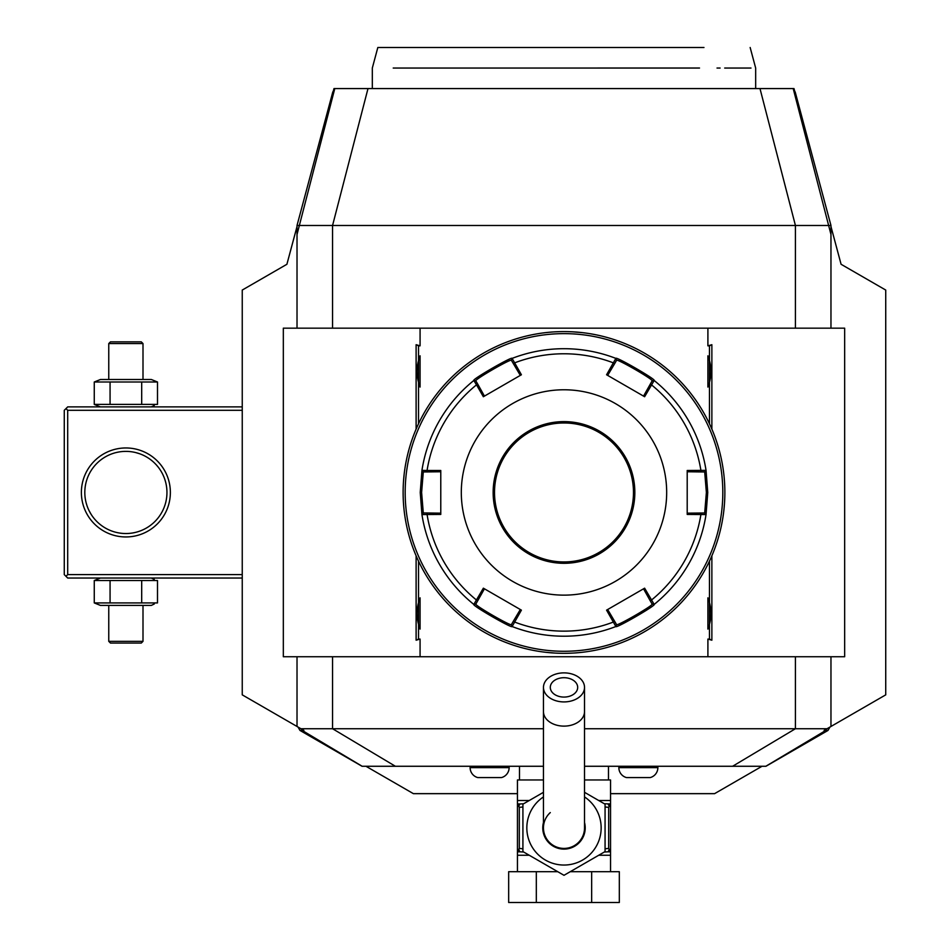 <?xml version="1.0" encoding="UTF-8"?>
<svg xmlns="http://www.w3.org/2000/svg" width="950" height="950" viewBox="0 0 950 950"><rect width="100%" height="100%" fill="white"/><g stroke="black" fill="none" stroke-linecap="round" stroke-linejoin="round"><path stroke-width="1.43" d="M141.692 602.918L141.692 580.509L157.498 580.509L157.498 602.918L94.264 602.918L100.427 605.411L151.335 605.411L154.292 603.998M151.335 578.028L154.292 579.441M110.069 602.918L110.069 580.509L141.692 580.509M94.264 602.918L94.264 580.509L110.069 580.509M94.264 580.509L100.427 578.028M242.25 574.607L67.699 574.607L65.978 576.317L67.699 578.028L242.25 578.028M298.027 727.047L299.986 730.443L303.893 730.443L242.25 694.854L242.25 290.059L286.9 264.278L297.017 226.527M517.441 793.654L413.392 793.654L365.964 766.27M762.019 766.27L714.59 793.654L610.541 793.654M830.965 328.166L830.965 226.527L841.082 264.278L885.732 290.059L885.732 694.854L824.089 730.443L827.996 730.443L829.956 727.047M794.818 91.604L793.998 88.576L793.203 88.576L794.057 91.877L795.162 91.877L830.965 225.482L830.965 234.496L828.637 225.482L830.965 225.482M334.78 88.576L333.984 88.576L333.165 91.604L334.21 90.808L332.821 91.877L333.925 91.877L334.78 88.576L793.203 88.576M793.773 90.808L795.162 91.877M830.965 726.465L830.965 656.747M584.523 728.733L827.046 728.733M300.936 728.733L543.459 728.733M827.996 730.443L765.938 766.27L584.523 766.27M543.459 766.27L362.045 766.27L299.986 730.443M519.496 779.962L519.496 766.27M608.487 779.962L608.487 766.27M604.342 803.748L610.541 803.926L610.541 779.962L584.523 779.962M543.459 779.962L517.441 779.962L517.441 803.926L520.588 803.926M584.523 792.312L605.067 804.175L605.067 851.592L563.991 875.306L522.916 851.592L522.916 804.175L543.459 792.312M584.523 822.534A21.221 21.221 0 0 1 563.991 849.11A21.221 21.221 0 0 1 543.459 822.534M550.299 812.582A20.532 20.532 0 0 0 563.991 848.421A20.532 20.532 0 0 0 584.523 827.889A20.532 20.532 0 0 1 563.991 848.421A20.532 20.532 0 0 0 584.523 827.889L584.523 687.396A20.532 14.523 0 0 0 563.991 672.873A20.532 14.523 0 0 0 543.459 687.396A20.532 14.523 0 0 0 563.991 701.919A20.532 14.523 0 0 0 584.523 687.396M543.459 827.889A20.532 20.532 0 0 0 563.991 848.421A20.532 20.532 0 0 1 543.459 827.889L543.459 711.597A20.532 14.523 0 0 0 563.991 726.121A20.532 14.523 0 0 0 584.523 711.597M563.991 697.074A13.692 9.678 180 0 1 550.299 687.396A13.692 9.678 180 0 1 563.991 677.706A13.692 9.678 180 0 1 577.683 687.396A13.692 9.678 180 0 1 563.991 697.074M610.541 871.696L610.541 851.841L607.418 851.841L610.541 851.841L610.541 804.306L608.677 807.346L608.677 848.421L610.541 851.461M517.441 871.696L517.441 851.461L519.306 848.421L522.916 848.789M591.66 871.696L619.317 871.696L619.317 902.5L591.66 902.5L591.66 871.696L570.249 871.696M536.322 871.696L536.322 902.5L508.666 902.5L508.666 871.696L557.733 871.696M536.322 902.5L591.66 902.5M610.541 803.926L607.418 803.926L610.541 804.306M608.986 849.775A3.42 1.71 90 0 1 607.418 851.841L604.342 852.019M610.399 851.841L607.418 851.841M608.677 848.421L605.067 848.789M605.067 806.989L608.677 807.346M607.418 803.926A3.42 1.71 90 0 1 608.986 805.992M519.306 848.421L519.306 807.346L517.441 803.926L520.564 803.926L517.584 803.926M517.441 804.306L517.441 851.461M523.64 852.019L520.564 851.841A3.42 1.71 -90 0 1 518.997 849.775M517.441 851.841L520.588 851.841M519.306 807.346L522.916 806.989M518.997 805.992A3.42 1.71 -90 0 1 520.564 803.926L523.64 803.748M657.863 766.27L657.863 767.648A10.272 10.272 0 0 1 650.227 777.575L626.489 777.575A10.272 10.272 0 0 1 618.854 767.648L657.863 767.648M618.854 766.27L618.854 767.648M509.129 766.27L509.129 767.648A10.272 10.272 0 0 1 501.493 777.575L477.755 777.575A10.272 10.272 0 0 1 470.119 767.648L509.129 767.648M470.119 766.27L470.119 767.648M297.017 726.465L297.017 656.747M297.017 328.166L297.017 225.482L828.637 225.482L794.057 91.877M297.017 234.496L333.925 91.877M332.821 91.877L297.017 225.482M711.871 555.774L711.871 640.205L707.904 639.077L707.904 656.747L844.657 656.747L844.657 328.166L283.326 328.166L283.326 656.747L420.078 656.747L420.078 639.077L416.112 640.205L416.112 555.774M707.904 328.166L707.904 345.836L709.46 345.836L709.46 384.501A27.728 27.728 0 0 1 707.904 387.077C711.93 376.651 711.93 366.237 707.904 355.811A27.728 27.728 0 0 1 709.46 358.387M709.46 345.836L711.871 344.707L707.904 345.836M711.871 344.707L711.871 429.139M420.078 328.166L420.078 345.836L416.112 344.707L416.112 429.139M709.46 561.141L709.46 639.077L707.904 639.077M707.904 656.747L420.078 656.747M420.078 639.077L418.522 639.077L418.522 600.412A27.728 27.728 0 0 1 420.078 597.835L420.078 629.09A27.728 27.728 0 0 1 418.522 626.525M418.522 600.412L418.522 561.141M418.522 423.771L418.522 358.387A27.728 27.728 0 0 1 420.078 355.811L420.078 387.066A27.728 27.728 0 0 1 418.522 384.501M418.522 358.387L418.522 345.836L420.078 345.836M707.904 355.811L707.904 387.077M709.46 384.501L709.46 423.771M707.904 597.835L707.904 629.09C711.93 618.676 711.93 608.261 707.904 597.835A27.728 27.728 0 0 1 709.46 600.412M709.46 626.525A27.728 27.728 0 0 1 707.904 629.09M709.46 639.077L711.871 640.205M418.522 639.077L416.112 640.205M418.522 345.836L416.112 344.707M420.078 355.811C416.053 366.237 416.053 376.651 420.078 387.066M420.078 597.835C416.053 608.261 416.053 618.676 420.078 629.09M563.991 653.327A160.871 160.871 0 0 0 724.862 492.456A160.871 160.871 0 0 0 563.991 331.586A160.871 160.871 0 0 0 403.121 492.456A160.871 160.871 0 0 0 563.991 653.327M565.131 653.315L566.283 653.303L565.131 653.315M567.435 653.291L568.575 653.256L567.435 653.291M569.834 653.22L570.962 653.172L569.834 653.22M579.856 652.543L582.635 652.246M566.283 331.609L565.618 331.598M568.575 331.657L567.732 331.633M570.962 331.74L570.048 331.704M581.732 332.571L572.28 331.799M573.135 331.847L574.026 331.906M574.524 331.93L575.13 331.978M575.914 332.025L576.543 332.072M577.315 332.144L578.574 332.251M724.85 490.936L724.838 490.152M724.826 489.001L724.791 487.849M724.755 486.602L724.707 485.474M724.66 484.512L724.613 483.455M724.613 483.491L724.66 484.536M724.707 485.486L724.755 486.626M723.781 511.1L724.422 504.343M724.613 501.422L724.66 500.377M724.707 499.427L724.755 498.287M724.791 497.04L724.826 495.888M562.851 331.586L561.699 331.609L562.851 331.586M558.149 331.692L557.021 331.74L558.149 331.692M548.126 332.369L545.347 332.666M561.699 653.303L562.364 653.315M559.408 653.256L560.251 653.279M546.25 652.341L555.702 653.113M554.847 653.066L553.957 653.006M553.458 652.982L552.852 652.935M552.069 652.887L551.439 652.84M550.668 652.769L549.409 652.662M557.021 653.172L558.149 653.22M403.133 493.608L403.144 494.76M403.156 495.912L403.192 497.064M404.201 473.812L403.56 480.569M403.37 483.491L403.322 484.536M403.275 485.486L403.228 486.626M403.192 487.872L403.156 489.024M563.991 333.64A158.816 158.816 0 0 0 405.175 492.456A158.816 158.816 0 0 0 563.991 651.273A158.816 158.816 0 0 0 722.807 492.456A158.816 158.816 0 0 0 563.991 333.64M615.861 626.525A143.759 143.759 0 0 1 512.121 626.525C512.596 628.936 471.556 605.257 473.812 604.414L483.36 588.181L521.408 610.149L512.121 626.525A143.759 143.759 0 0 0 615.861 626.525L606.575 610.149L644.623 588.181L654.17 604.414C656.474 605.221 615.446 628.912 615.861 626.525L616.55 624.566L607.668 609.52M484.441 396.103L477.921 384.441L476.508 384.845L473.812 380.499C471.509 379.691 512.537 356.001 512.121 358.387L521.408 374.763L483.36 396.732L476.508 384.845A138.676 138.676 0 0 0 427.061 470.499L440.776 470.488L440.776 514.425L421.942 514.567L420.233 492.456L421.942 470.345L427.061 470.499L427.405 471.924L440.776 471.758M706.04 514.567A143.759 143.759 0 0 1 654.17 604.414A143.759 143.759 0 0 0 706.04 514.567L687.206 514.425L687.206 470.488L706.04 470.345L707.75 492.456L706.04 514.567L704.686 512.988L687.206 513.154M643.542 588.81L650.061 600.471L651.474 600.056A138.676 138.676 0 0 0 700.922 514.413L700.578 512.988M650.061 600.471L652.127 604.034C654.229 604.936 616.277 626.846 616.55 624.566M654.17 604.414L652.127 604.034L654.17 604.414M520.315 609.52L513.487 621.003L514.544 622.024A138.676 138.676 0 0 0 613.439 622.024L614.496 621.003M513.487 621.003L511.433 624.566C511.729 626.857 473.765 604.948 475.855 604.034L484.441 588.81M512.121 626.525L511.433 624.566L512.121 626.525M473.812 604.414A143.759 143.759 0 0 1 421.942 514.567A143.759 143.759 0 0 0 473.812 604.414L475.855 604.034M440.776 513.154L427.405 512.988L427.061 514.413A138.676 138.676 0 0 0 476.508 600.056L477.921 600.471M427.405 512.988L423.296 512.988L421.61 492.456L423.296 471.924L427.405 471.924M421.942 514.567L423.296 512.988L421.942 514.567M654.17 380.499A143.759 143.759 0 0 1 706.04 470.345A143.759 143.759 0 0 0 654.17 380.499L644.623 396.732L606.575 374.763L615.861 358.387C615.386 355.977 656.426 379.656 654.17 380.499L652.127 380.879L643.542 396.103M512.121 358.387A143.759 143.759 0 0 1 615.861 358.387A143.759 143.759 0 0 0 512.121 358.387L511.433 360.347L520.315 375.392M607.668 375.392L614.496 363.909L613.439 362.888A138.676 138.676 0 0 0 514.544 362.888L513.487 363.909M614.496 363.909L616.55 360.347C616.253 358.055 654.217 379.952 652.127 380.879M615.861 358.387L616.55 360.347L615.861 358.387M687.206 471.758L700.578 471.924L700.922 470.499A138.676 138.676 0 0 0 651.474 384.845L650.061 384.441M700.578 471.924L704.686 471.924L706.373 492.456L704.686 512.988M706.04 470.345L704.686 471.924L706.04 470.345M461.308 492.456A102.683 102.683 0 0 0 563.991 595.139A102.683 102.683 0 0 0 666.674 492.456A102.683 102.683 0 0 0 563.991 389.773A102.683 102.683 0 0 0 461.308 492.456M477.921 384.441L475.855 380.879L473.812 380.499A143.759 143.759 0 0 0 421.942 470.345L423.296 471.924L421.942 470.345A143.759 143.759 0 0 1 473.812 380.499L475.855 380.879C473.753 379.976 511.706 358.067 511.433 360.347M633.472 492.456A69.481 69.481 0 0 0 563.991 422.976A69.481 69.481 0 0 0 494.511 492.456A69.481 69.481 0 0 0 563.991 561.937A69.481 69.481 0 0 0 633.472 492.456A69.481 69.481 0 0 1 563.991 561.937A69.481 69.481 0 0 1 494.511 492.456M393.217 68.044L699.521 68.032C773.811 68.044 773.811 68.044 699.521 68.032L621.466 68.044M750.999 68.044L724.696 68.044M720.124 68.044L717.024 68.044M513.451 68.044L464.799 68.044M458.363 68.044L454.041 68.044M448.637 68.044L443.365 68.044M438.247 68.044L433.271 68.044M399.012 68.044L395.651 68.044M372.317 88.576L372.317 68.044L377.827 47.5L703.974 47.5M65.978 576.317L64.267 574.607L64.267 410.305L67.699 406.885L242.25 406.885M65.978 408.595L67.699 410.305L242.25 410.305M67.699 574.607L67.699 410.305M170.371 492.456A44.496 44.496 0 0 1 125.875 536.952A44.496 44.496 0 0 1 81.379 492.456A44.496 44.496 0 0 1 125.875 447.961A44.496 44.496 0 0 1 170.371 492.456M84.894 495.069L85.001 496.375L84.894 495.069M85.144 497.681L85.334 498.999L85.144 497.681M85.559 500.306L85.844 501.612L85.559 500.306M86.165 502.918L86.937 505.519L86.165 502.918M87.911 508.108L88.457 509.39L87.911 508.108M89.062 510.649L89.585 511.67M89.704 511.896L90.393 513.131M91.117 514.33L89.027 510.589M92.661 516.61L93.456 517.679L92.661 516.61M96.579 521.229L97.256 521.918L96.567 521.229M84.894 489.844L85.001 488.537L84.894 489.844M85.144 487.219L85.334 485.913L85.144 487.219M85.559 484.607L85.844 483.301L85.559 484.607M86.391 481.163L86.771 479.928M87.911 476.805L88.291 475.914M91.117 470.582L91.877 469.419L91.117 470.582M92.661 468.303L93.456 467.234L92.661 468.303M93.67 466.973L94.157 466.379M94.264 466.236L93.551 467.127M96.579 463.683L97.256 462.994L96.567 463.683M166.939 491.328L166.951 492.456A41.076 41.076 0 0 1 125.875 533.532A41.076 41.076 0 0 1 84.811 492.456A41.076 41.076 0 0 1 125.875 451.381A41.076 41.076 0 0 1 166.951 492.456L166.939 491.483M166.868 489.844L166.761 488.537L166.868 489.844M166.618 487.219L166.428 485.913L166.618 487.219M165.241 480.712L164.92 479.691M163.828 476.734L163.471 475.914M161.904 472.732L162.462 473.777M157.902 466.723L157.142 465.821M156.37 464.93L158.092 466.973M155.183 463.683L154.506 462.994L155.183 463.683M163.305 475.522L163.851 476.805M164.825 479.394L165.597 481.994M165.917 483.301L166.203 484.607M139.579 453.732L135.541 452.532M135.102 452.426L134.425 452.283L135.102 452.426M134.057 452.212L133.273 452.058L134.057 452.212M129.901 451.582L129.129 451.511L129.901 451.582M128.321 451.452L126.694 451.392L128.321 451.452M125.067 451.392L123.429 451.452L125.067 451.392M122.633 451.511L121.861 451.582L122.633 451.511M118.489 452.058L117.705 452.212L118.489 452.058M117.337 452.283L116.66 452.426L117.337 452.283M166.868 495.069L166.761 496.375L166.868 495.069M166.618 497.681L166.535 498.311M166.203 500.306L165.917 501.612L166.203 500.306M165.371 503.738L164.825 505.519M162.735 510.589L162.058 511.896M160.645 514.33L159.885 515.494L160.645 514.33M159.101 516.61L158.306 517.679L159.101 516.61M158.163 517.857L157.498 518.676M155.183 521.229L154.506 521.918L155.183 521.229M157.605 518.534L158.211 517.786M162.165 511.706L162.699 510.649M116.66 532.475L117.337 532.629L116.66 532.475M117.705 532.701L118.489 532.855L117.705 532.701M118.75 532.903L120.139 533.128L118.75 532.903M121.861 533.33L122.633 533.401L121.861 533.33M123.441 533.461L125.067 533.52L123.441 533.461M126.694 533.52L128.321 533.461L126.694 533.52M129.129 533.401L129.901 533.33L129.129 533.401M132.264 533.033L133.012 532.903L132.264 533.033M133.273 532.855L134.057 532.701L133.273 532.855M134.425 532.629L135.102 532.475L134.425 532.629M151.335 406.885L154.292 405.472M100.427 406.885L94.264 404.403L157.498 404.403L157.498 381.995L154.292 380.914M141.692 404.403L141.692 381.995L157.498 381.995L151.335 379.501L100.427 379.501L94.264 381.995L141.692 381.995M110.069 404.403L110.069 381.995M94.264 404.403L94.264 381.995M142.999 343.567L141.289 341.858L110.473 341.858L108.763 343.567L142.999 343.567L142.999 379.501M108.763 343.567L108.763 379.501M108.763 641.345L110.473 643.055L141.289 643.055L142.999 641.345L108.763 641.345L108.763 605.411M142.999 641.345L142.999 605.411M732.604 766.27L795.423 728.733L795.423 656.747M395.378 766.27L332.559 728.733L332.559 656.747M362.164 766.27L302.219 730.443L301.411 729.006M765.819 766.27L825.764 730.443L826.571 729.006M610.541 800.506L598.714 800.506M529.269 800.506L517.441 800.506M543.459 796.919A37.157 37.157 0 0 0 563.991 865.046A37.157 37.157 0 0 0 584.523 796.919M610.541 855.261L598.714 855.261M529.269 855.261L517.441 855.261M332.559 328.166L332.559 225.482L367.994 88.576M795.423 328.166L795.423 225.482L759.988 88.576M420.233 492.456L421.61 492.456M707.75 492.456L706.373 492.456M634.837 492.456A70.846 70.846 0 0 0 563.991 421.61A70.846 70.846 0 0 0 493.145 492.456A70.846 70.846 0 0 0 563.991 563.303A70.846 70.846 0 0 0 634.837 492.456M543.459 711.597L543.459 687.396M755.666 88.576L755.666 68.044L750.156 47.5"/></g></svg>

